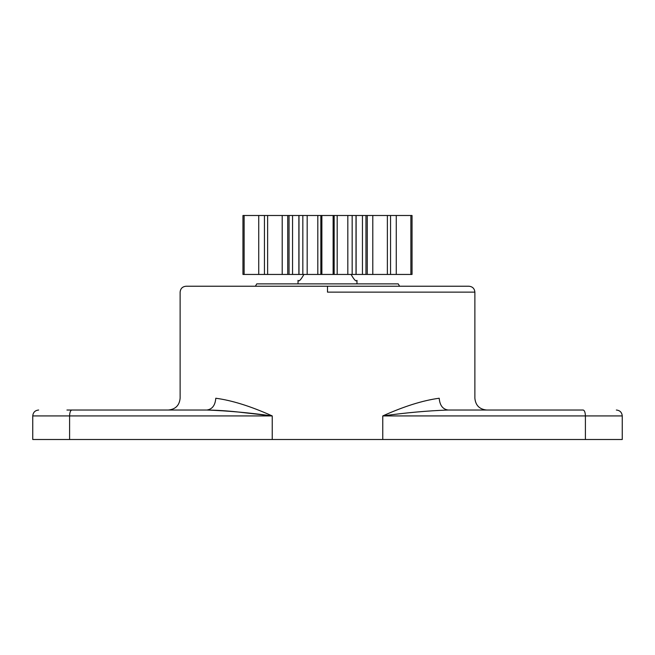 <?xml version="1.0" encoding="UTF-8"?>
<svg xmlns="http://www.w3.org/2000/svg" width="655" height="655" viewBox="0 0 655 655"><rect width="100%" height="100%" fill="white"/><g stroke="black" fill="none" stroke-linecap="round" stroke-linejoin="round"><path stroke-width="0.98" d="M272.234 439.505L272.234 415.925C250.816 406.296 232.001 400.401 215.79 398.24C215.217 405.347 212.236 409.277 206.849 410.03C216.387 410.128 226.974 410.808 238.6 412.06L272.234 415.925L69.594 415.925L69.594 439.505L32.75 439.505L622.25 439.505L585.406 439.505L585.406 415.925L622.25 415.925L585.406 415.925C585.267 412.372 584.53 410.407 583.196 410.03L448.151 410.03C498.537 410.03 498.537 410.03 448.151 410.03C498.537 410.03 498.537 410.03 448.151 410.03L538.541 410.03M69.594 415.925L32.75 415.925L69.594 415.925C69.733 412.372 70.47 410.407 71.804 410.03L206.849 410.03C227.801 410.8 249.596 412.765 272.234 415.925M116.459 410.03L66.941 410.03L116.459 410.03M486.665 410.03C479.509 409.326 475.579 405.396 474.875 398.24L474.875 292.13C474.515 288.56 472.55 286.595 468.98 286.235L186.02 286.235L327.5 286.235L327.5 292.13L474.875 292.13L327.5 292.13M448.151 410.03C442.764 409.277 439.783 405.347 439.21 398.24C422.999 400.401 404.184 406.296 382.766 415.925C405.871 412.715 427.666 410.75 448.151 410.03M298.025 283.877L298.025 280.34C298.795 281.969 300.76 280.004 303.92 274.445M351.08 274.445C354.24 280.004 356.205 281.969 356.975 280.34L356.975 283.877M410.881 274.445L412.044 274.445L412.044 215.495L410.881 215.495L410.881 274.445L390.552 274.445L390.552 215.495L410.881 215.495M390.552 274.445L387.375 274.445L387.375 215.495L390.552 215.495M387.375 274.445L367.267 274.445L367.267 215.495L387.375 215.495M367.267 274.445L365.957 274.445L365.957 215.495L367.267 215.495M365.957 274.445L362.452 274.445L362.452 215.495L365.957 215.495M244.119 215.495L242.956 215.495L242.956 274.445L244.119 274.445L244.119 215.495L264.448 215.495L264.448 274.445L244.119 274.445M355.739 274.445L352.169 274.445L352.169 215.495L355.739 215.495M352.169 274.445L347.821 274.445L347.821 215.495L352.169 215.495M347.821 274.445L334.156 274.445L334.156 215.495L347.821 215.495M334.156 274.445L333.69 274.445L333.69 215.495L334.156 215.495M333.69 274.445L333.125 274.445L333.125 215.495L333.69 215.495M333.125 274.445L321.875 274.445L321.875 215.495L333.125 215.495M321.875 274.445L321.31 274.445L321.31 215.495L321.875 215.495M321.31 274.445L320.844 274.445L320.844 215.495L321.31 215.495M320.844 274.445L307.179 274.445L307.179 215.495L320.844 215.495M264.448 215.495L287.733 215.495L287.733 274.445L264.448 274.445M267.625 215.495L267.625 274.445M287.733 215.495L289.043 215.495L289.043 274.445L287.733 274.445M307.179 274.445L302.831 274.445L302.831 215.495L307.179 215.495M299.261 215.495L302.831 215.495M302.831 274.445L299.261 274.445M289.043 215.495L292.548 215.495L292.548 274.445L289.043 274.445M292.548 215.495L298.885 215.495L298.885 274.445L292.548 274.445M362.452 274.445L356.115 274.445L356.115 215.495L362.452 215.495M255.401 286.235L256.76 283.877L398.24 283.877L399.599 286.235M382.766 439.505L382.766 415.925L585.406 415.925M439.21 398.24C485.871 398.24 485.871 398.24 439.21 398.24M215.79 398.24C169.129 398.24 169.129 398.24 215.79 398.24M396.267 274.445L396.267 215.495M372.793 274.445L372.793 215.495M356.017 274.445L356.017 215.495M258.733 215.495L258.733 274.445M337.186 274.445L337.186 215.495M317.814 274.445L317.814 215.495M282.207 215.495L282.207 274.445M298.983 274.445L298.983 215.495M622.25 439.505L622.25 415.925C621.89 412.355 619.925 410.39 616.355 410.03M38.645 410.03C35.075 410.39 33.11 412.355 32.75 415.925L32.75 439.505M168.335 410.03C175.491 409.326 179.421 405.396 180.125 398.24L180.125 292.13C180.485 288.56 182.45 286.595 186.02 286.235"/></g></svg>
